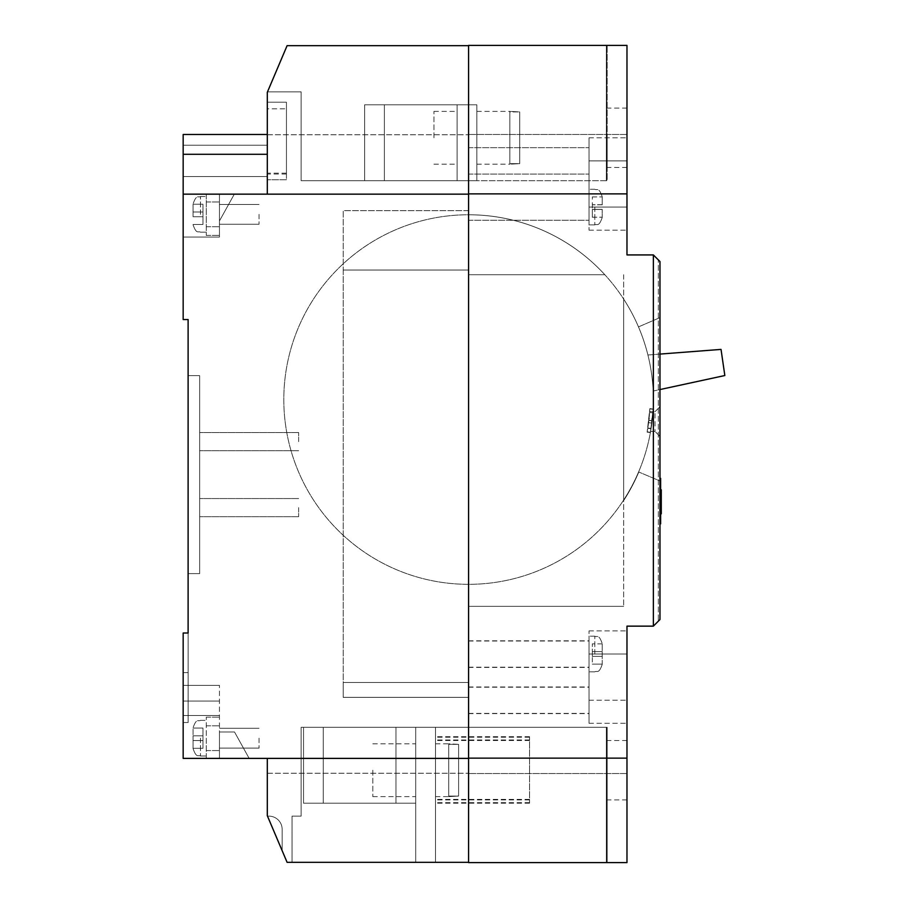 <?xml version="1.0" encoding="UTF-8"?>
<svg xmlns="http://www.w3.org/2000/svg" width="908" height="908" viewBox="0 0 908 908"><rect width="100%" height="100%" fill="white"/><g stroke="black" fill="none" stroke-linecap="round" stroke-linejoin="round"><path stroke-width="0.68" stroke-dasharray="4.54 3.41" d="M476.836 137.789L476.836 111.389L476.836 137.789M519.728 163.633L519.728 137.789L519.728 163.644L509.831 163.644L519.728 163.644L519.728 111.945L509.831 111.389L519.728 111.934L519.728 163.644L509.831 164.189L509.831 111.389L509.831 163.633L519.728 163.633L519.728 111.945L509.831 111.945L509.831 163.644L519.728 163.644L519.728 111.934L519.728 163.644L519.728 111.934L519.728 163.644L509.831 164.189L509.831 111.934L519.728 111.934L509.831 111.389L509.831 163.633M433.945 137.789L433.945 111.389L433.945 137.789M457.11 137.789L457.11 111.389L457.11 137.789M476.836 104.795L364.641 104.795L476.836 104.795L476.836 180.692L364.641 180.692L476.836 180.692L364.641 180.692L476.836 180.692L364.641 180.692L476.836 180.692L476.836 104.795L364.641 104.795L364.641 180.692L364.641 104.795L476.836 104.795L476.836 180.692L476.836 104.795L364.641 104.795L364.641 180.692L364.641 104.795L476.836 104.795L476.836 180.692L476.836 104.795M457.11 104.795L384.379 104.795L457.11 104.795L457.11 180.692L384.379 180.692L457.11 180.692L384.379 180.692L457.11 180.692L384.379 180.692L457.11 180.692L457.11 104.795L384.379 104.795L384.379 180.692L384.379 104.795L457.11 104.795L457.11 180.692L457.11 104.795L384.379 104.795L384.379 180.692L384.379 104.795L457.11 104.795L457.11 180.692L457.11 104.795M509.831 163.644L509.831 111.934L519.728 111.934L519.728 163.644M364.641 104.795L364.641 180.692L364.641 104.795M384.379 104.795L384.379 180.692L384.379 104.795M602.22 664.123L592.322 664.123L602.22 664.123L592.322 664.123L592.322 643.863L592.322 664.123L602.22 664.123L602.22 643.602L602.22 664.077M602.22 209.351L592.322 209.351L602.22 209.351L592.322 209.351L592.322 217.228L592.322 196.934L592.322 209.351L602.22 209.351L602.22 217.477L602.22 209.442L592.322 209.442L592.322 217.205L592.322 209.442L602.22 209.442L592.322 209.442L592.322 204.697L592.322 209.442L602.22 209.442M589.02 207.081L589.02 137.789L589.02 230.178L589.02 137.789L589.02 220.281L589.02 207.081L589.02 220.281L589.02 207.081L626.974 207.081L626.974 230.178L626.974 108.097L626.974 207.081L589.02 207.081M589.02 653.998L589.02 723.29L589.02 630.901L589.02 723.29L589.02 636.179L589.02 667.187L589.02 653.998L626.974 653.998L626.974 723.29L626.974 630.901L626.974 723.29L626.974 630.901L626.974 653.998L589.02 653.998M468.585 207.081L468.585 220.281L468.585 207.081M468.585 160.886L468.585 147.686L468.585 160.886M589.02 700.42L589.02 687.22L589.02 700.42M468.585 700.42L468.585 687.22L468.585 700.42M589.02 654.225L589.02 641.025L589.02 654.225M468.585 654.225L468.585 641.025L468.585 654.225M468.585 653.998L468.585 640.798L468.585 653.998M468.585 700.193L468.585 686.993L468.585 700.193M606.351 770.211L606.351 740.508L606.351 770.211M626.974 770.211L626.974 740.508L626.974 770.211M606.76 770.211L606.76 740.508L606.76 770.211M607.168 770.211L607.168 740.508L607.168 770.211M607.168 137.789L607.168 167.492L607.168 137.789M606.76 137.789L606.76 167.492L606.76 137.789M606.351 137.789L606.351 167.492L606.351 137.789M602.22 204.822L602.22 196.945L602.22 204.822L602.22 196.945L602.22 204.822L592.322 204.822L602.22 204.822M602.22 204.697L592.322 204.697L602.22 204.72L602.22 196.696L602.22 204.845M602.22 652.409L602.22 655.576M602.22 651.626L592.322 651.626L592.322 643.863L592.322 651.626L602.22 651.626L602.22 656.37L592.322 656.37L602.22 656.37L592.322 656.37L602.22 656.37L592.322 656.37L592.322 651.626L602.22 651.626L592.322 651.626L602.22 651.626L592.322 651.626L602.22 651.626L592.322 651.626L592.322 656.37L602.22 656.37M589.02 160.886L589.02 174.086L589.02 160.886L626.974 160.886L626.974 137.789L626.974 160.886L589.02 160.886M468.585 45.4L468.585 180.692L468.585 45.4L468.585 180.692L468.585 45.4L468.585 134.486L468.585 45.4L607.168 45.4L468.585 45.4L468.585 193.881L589.02 193.881L468.585 193.881L468.585 862.339L292.058 862.339L468.585 862.339L292.058 862.339L468.585 862.339L292.058 862.339L292.058 816.144L301.127 816.144L301.127 727.308L468.585 727.308L468.585 862.6L468.585 45.661L287.098 45.661L468.585 45.661L287.098 45.661L468.585 45.661L287.098 45.661L267.497 91.856L287.098 45.661L468.585 45.661L468.585 180.692L607.168 180.692L607.168 45.4L607.168 180.692L301.127 180.692L468.585 180.692L301.127 180.692L468.585 180.692L301.127 180.692L468.585 180.692L468.585 45.661L468.585 862.6L468.585 727.308L468.585 862.6L468.585 727.308L468.585 862.6L626.974 862.6L626.974 626.145L653.363 626.145L659.968 619.54L659.968 261.527L659.968 619.54L653.363 626.145L659.968 619.54L659.968 261.527L653.363 254.932L659.968 261.527L659.968 619.54L659.968 261.527L653.363 254.932L658.323 259.881L653.363 254.932L626.974 254.932L626.974 45.4L626.974 134.486L626.974 45.4L626.974 134.486L626.974 45.4L468.585 45.4M468.585 214.776L468.585 606.351L468.585 214.776A184.778 184.778 0 0 1 604.83 274.727L468.585 274.727L604.83 274.727A184.778 184.778 0 0 0 468.585 214.776M659.968 480.956L659.968 317.618L638.483 326.891A184.778 184.778 0 0 1 652.965 411.664L655.02 411.664L652.965 411.664A184.778 184.778 0 0 1 650.593 431.459L655.02 431.459L650.593 431.459A184.778 184.778 0 0 1 623.671 500.024A184.778 184.778 0 0 0 623.671 299.095L623.671 500.024A184.778 184.778 0 0 0 623.671 299.095L623.671 500.024A184.778 184.778 0 0 0 638.483 326.891L659.968 317.618L659.968 480.956L638.801 472.024L659.968 480.956M623.671 274.727L623.671 606.351L623.671 274.727M659.968 436.408L655.02 431.459L659.968 436.408M655.02 411.664L659.968 406.716L655.02 411.664L655.02 431.459M658.323 621.197L653.363 626.145L658.323 621.197L658.323 259.881L658.323 621.197M626.974 758.135L468.585 758.135M653.363 254.932L653.363 626.145M626.974 193.881L468.585 193.881M626.974 134.486L468.585 134.486L626.974 134.486M626.974 773.514L468.585 773.514L626.974 773.514M626.974 862.6L468.585 862.6L626.974 862.6M607.168 727.308L607.168 862.6L607.168 727.308L468.585 727.308L607.168 727.308M468.585 727.308L301.127 727.308L468.585 727.308L301.127 727.308L468.585 727.308L301.127 727.308L301.127 816.144L292.058 816.144L292.058 862.339L468.585 862.339L468.585 727.308M606.76 727.308L606.76 862.6L606.76 727.308M606.351 727.308L606.351 862.6L606.351 727.308M606.76 180.692L606.76 45.4L606.76 180.692M606.351 180.692L606.351 45.4L606.351 180.692M623.671 606.351L468.585 606.351L623.671 606.351M623.671 500.58A184.778 184.778 0 0 0 638.801 472.024A184.778 184.778 0 0 1 623.671 500.58M602.22 643.863L592.322 643.863L602.22 643.863M592.322 217.205L602.22 217.205L592.322 217.205M592.322 196.934L602.22 196.934L592.322 196.945M592.322 217.228L602.22 217.228L592.322 217.228M659.968 523.859L659.968 478.323L659.968 523.859L660.627 523.859L660.627 478.323L659.968 478.323M661.285 493.407L661.285 514.132L660.627 489.787L660.627 514.132L660.627 493.793L660.627 498.719L661.285 498.719L661.285 502.726L660.627 502.726L661.285 502.726L661.285 493.407L660.627 493.407M661.285 495.768L660.627 495.768M661.285 493.793L660.627 493.793M661.285 495.711L660.627 495.711M661.285 502.226L660.627 502.226M661.285 507.039L661.285 510.126L660.627 510.126L660.627 507.039L660.627 513.826L660.627 489.787L660.627 513.826L660.627 490.093L660.627 513.826L660.627 490.093L660.627 513.826L660.627 490.093L660.627 510.126L661.285 510.126L661.285 507.039L660.627 507.039M661.285 506.119L660.627 506.119M661.285 507.913L661.285 489.787L661.285 513.826L661.285 490.093L661.285 510.126L661.285 506.732L660.627 506.732L661.285 506.732L660.627 507.345L660.627 490.093L660.627 513.826L660.627 501.432L661.285 513.826L660.627 513.826L661.285 513.826L661.285 507.913L660.627 507.913M661.285 501.988L660.627 501.988M661.285 489.787L660.627 489.787M661.285 496.256L660.627 496.256M661.285 497.368L660.627 497.368M661.285 503.066L660.627 503.066M661.285 507.663L660.627 507.663L661.285 507.708M661.285 505.597L660.627 505.597M661.285 504.882L660.627 504.882M661.285 500.841L660.627 500.841M661.285 501.182L660.627 501.182M661.285 497.459L660.627 497.459M661.285 493.487L660.627 493.487M661.285 496.869L660.627 496.869M661.285 506.732L661.285 490.093L661.285 513.826L660.627 513.826L661.285 513.826L661.285 507.22L660.627 507.22L661.285 507.22L661.285 494.1L660.627 494.1L661.285 494.1L661.285 490.093L660.627 490.093L661.285 490.093L660.627 490.093L661.285 490.093L660.627 490.093L661.285 490.093L661.285 504.099L660.627 504.099L661.285 504.099L661.285 506.993L660.627 506.993L661.285 506.993L661.285 510.126L660.627 510.126L661.285 510.126L661.285 506.732L660.627 506.732M661.285 509.819L661.285 503.032L661.285 509.819L660.627 509.819L660.627 503.032L660.627 509.819L661.285 509.819M661.285 499.025L660.627 499.025L661.285 499.025M661.285 506.494L660.627 506.494M661.285 513.474L660.627 513.474M661.285 503.032L660.627 503.032L661.285 503.032M661.285 506.437L660.627 506.437M661.285 494.1L660.627 494.1L661.285 494.1M660.627 490.093L661.285 490.093L660.627 490.093L661.285 490.093L661.285 513.826L660.627 513.826M661.285 495.643L660.627 495.643M661.285 498.027L660.627 498.061M661.285 507.345L661.285 501.432L661.285 507.345L660.627 507.345M661.285 501.432L660.627 501.432M653.124 409.009L650.4 432.549L653.124 409.009L649.856 408.611L647.12 432.151L649.856 408.611M652.319 419.19A184.778 184.778 0 0 0 653.113 409.304A184.778 184.778 0 0 1 650.457 432.253A184.778 184.778 0 0 0 653.113 409.304A184.778 184.778 0 0 1 650.457 432.253A184.778 184.778 0 0 0 652.319 419.19L649.05 418.781A184.778 184.778 0 0 0 649.833 408.906A184.778 184.778 0 0 1 647.177 431.856A184.778 184.778 0 0 0 649.833 408.906A184.778 184.778 0 0 1 647.177 431.856A184.778 184.778 0 0 0 649.05 418.781L652.319 419.19M659.968 354.086L647.915 355.005A184.778 184.778 0 0 0 283.807 399.554A184.778 184.778 0 0 0 468.585 584.332A184.778 184.778 0 0 0 653.17 391.03L724.834 375.526L721.031 349.398L647.915 355.005A184.778 184.778 0 0 0 283.807 399.554A184.778 184.778 0 0 0 468.585 584.332A184.778 184.778 0 0 0 653.17 391.03L659.968 389.555M649.606 412.504L647.779 428.304L649.606 412.504L652.886 412.913L652.126 420.915L648.857 420.517M652.954 411.846L649.685 411.438M652.16 420.688L648.88 420.279M650.4 432.549L647.12 432.151M652.137 420.824L648.868 420.427M652.954 411.869L649.685 411.472M652.126 420.915L651.059 428.701L647.779 428.304M651.059 428.701L652.137 420.835L648.868 420.438M652.137 420.835L652.886 412.913M650.457 432.253L647.177 431.856L650.457 432.253M651.865 423.06L648.596 422.651L651.865 423.06M653.113 409.304L649.833 408.906L653.113 409.304M651.104 428.406L647.824 427.997L651.104 428.406M415.705 803.205L303.522 803.205L415.705 803.205L415.705 727.308L303.522 727.308L435.511 727.308L415.705 727.308L435.511 727.308L415.705 727.308L415.705 803.205L303.522 803.205L303.522 727.308L435.511 727.308L303.522 727.308L303.522 803.205L415.705 803.205L415.705 727.308L415.705 803.205L303.522 803.205L303.522 727.308L303.522 803.205L415.705 803.205L415.705 862.339L435.511 862.339L435.511 727.308L435.511 862.339L435.511 727.308L435.511 862.339L435.511 727.308L435.511 862.339L415.705 862.339L415.705 803.205M395.979 803.205L323.248 803.205L395.979 803.205L395.979 727.308L323.248 727.308L395.979 727.308L323.248 727.308L395.979 727.308L323.248 727.308L395.979 727.308L395.979 803.205L323.248 803.205L323.248 727.308L323.248 803.205L395.979 803.205L395.979 727.308L395.979 803.205L395.979 727.308L395.979 803.205L323.248 803.205L323.248 727.308L323.248 803.205L323.248 727.308L323.248 803.205L395.979 803.205M372.813 770.211L372.813 796.611L372.813 770.211M448.711 744.367L448.711 796.611L458.608 796.055L458.608 770.211L458.608 796.066L448.711 796.611L448.711 744.356L458.608 744.356L458.608 770.211L458.608 744.367L448.711 743.811L448.711 796.611L448.711 744.356L458.608 744.356L458.608 796.066L458.608 770.211L458.608 796.066L448.711 796.066L448.711 743.811L458.608 744.356L458.608 770.211L458.608 744.356L448.711 744.356L448.711 796.055L458.608 796.055L458.608 744.367M415.705 770.211L415.705 796.611L415.705 770.211M458.608 744.356L458.608 796.066L458.608 744.356L458.608 796.066L458.608 744.356L458.608 770.211L458.608 744.356L448.711 744.356M395.979 770.211L395.979 796.611L395.979 770.211M435.511 769.678L435.511 802.683L435.511 769.678M529.546 769.678L529.546 802.683L529.546 769.678M435.511 769.95L435.511 736.944L435.511 769.95M529.546 769.95L529.546 736.944L529.546 769.95M435.511 770.211L435.511 737.217L435.511 770.211M529.546 770.211L529.546 737.217L529.546 770.211M193.064 740.553L193.064 748.578L193.064 735.809L193.064 748.578L193.064 735.809L193.064 740.553L202.961 740.553L202.961 748.305L193.064 748.305L202.961 748.305L202.961 740.553L193.064 740.553L202.961 740.553L202.961 735.809L202.961 740.553L193.064 740.553L202.961 740.553L202.961 735.809L193.064 735.809L193.064 738.181L193.064 727.796L193.064 735.809L193.064 728.057L193.064 735.809L202.961 735.809L202.961 728.057L202.961 735.809L193.064 735.809L202.961 735.809L193.064 735.809L202.961 735.809L202.961 740.553L193.064 740.553L202.961 740.553L202.961 748.305L202.961 740.553L193.064 740.553M193.064 216.728L193.064 204.232L193.064 216.728L202.961 216.728L202.961 224.48L202.961 216.728L193.064 216.728L202.961 216.728L202.961 211.984L202.961 216.728L193.064 216.728L202.961 216.728L202.961 211.984L193.064 211.984L193.064 214.356L193.064 203.971L193.064 211.984L193.064 204.232L193.064 211.984L202.961 211.984L202.961 204.232L202.961 211.984L193.064 211.984L202.961 211.984L202.961 216.728L193.064 216.728L202.961 216.728L202.961 224.48L193.064 224.48L202.961 224.48L202.961 216.728L193.064 216.728M206.264 214.356L206.264 196.537L206.264 214.356M206.264 738.181L206.264 756.001L206.264 738.181M199.658 507.617L199.658 516.697L199.658 507.617M298.653 507.617L298.653 516.697L298.653 507.617M199.658 441.629L199.658 432.549L199.658 441.629M298.653 441.629L298.653 432.549L298.653 441.629M267.304 160.886L267.304 145.212L267.304 160.886M183.166 160.886L183.166 145.212L183.166 160.886M193.064 204.232L202.961 204.232L193.064 204.232L202.961 204.232L202.961 211.984L193.064 211.984L202.961 211.984L202.961 204.232L193.064 204.232M193.064 728.057L202.961 728.057L193.064 728.057L202.961 728.057L202.961 735.809L193.064 735.809L202.961 735.809L202.961 728.057L193.064 728.057M267.304 134.486L183.166 134.486L267.304 134.486L183.166 134.486L183.166 194.153L183.166 154.292L183.166 194.153L206.264 194.153L206.264 235.399L206.264 194.153L219.464 194.153L206.264 194.153L219.464 194.153L219.464 237.045L219.464 194.153L206.264 194.153L219.464 194.153L219.464 220.939L234.309 194.153L267.304 194.153L267.304 92.31L267.304 194.153L267.304 92.31L287.098 45.661L468.585 45.661L468.585 180.692L468.585 45.661L468.585 180.692L468.585 45.661L468.585 134.759L468.585 45.661L287.098 45.661L267.304 92.31L287.098 45.661L267.497 91.856L287.098 45.661L468.585 45.661M267.304 194.153L468.585 194.153L234.309 194.153L267.304 194.153L234.309 194.153L219.464 220.939L219.464 194.153L183.166 194.153L206.264 194.153L183.166 194.153L183.166 237.045L183.166 194.153L234.309 194.153L219.464 220.939L234.309 194.153L219.464 220.939L234.309 194.153L183.166 194.153L183.166 319.537L188.115 319.537L188.115 633.012L183.166 633.012L183.166 715.504L183.166 685.392L183.166 715.504L219.464 715.504L183.166 715.504L219.464 715.504L183.166 715.504L219.464 715.504L183.166 715.504L188.115 715.504L183.166 715.504L183.166 633.012L183.166 758.396L219.464 758.396L219.464 731.996L234.525 731.996L219.464 731.996L219.464 758.396L219.464 731.996L234.525 731.996L219.464 731.996L219.464 758.396L219.464 731.996L219.464 758.396L249.155 758.396L219.464 758.396L249.155 758.396L219.464 758.396L249.155 758.396L234.525 731.996L249.155 758.396L234.525 731.996L249.155 758.396L234.525 731.996L249.155 758.396L206.264 758.396L206.264 717.15L206.264 758.396L219.464 758.396L219.464 685.392L219.464 758.396L183.166 758.396L183.166 633.012L183.166 758.396L468.585 758.396M183.166 715.504L183.166 685.392L183.166 715.504M183.166 672.601L183.166 701.067L183.166 672.601L188.115 672.601L188.115 715.504L188.115 633.012L183.166 633.012L188.115 633.012L188.115 672.601L183.166 672.601L188.115 672.601L188.115 715.504L188.115 633.012L183.166 633.012L188.115 633.012L188.115 672.601L183.166 672.601M267.304 108.801L267.304 179.75L267.304 102.207L267.304 179.75L267.304 108.801L286.44 108.801L286.44 102.207L267.304 102.207L286.44 102.207L286.44 173.144L286.44 102.207L267.304 102.207L286.44 102.207L286.44 179.75L267.304 179.75L286.44 179.75L286.44 102.207L267.304 102.207L286.44 102.207L286.44 179.75L267.304 179.75L286.44 179.75L286.44 108.801L267.304 108.801M468.585 862.339L287.098 862.339L468.585 862.339L468.585 773.241L468.585 862.339L468.585 773.241L468.585 862.339L287.098 862.339L468.585 862.339L287.098 862.339L267.304 815.69L287.098 862.339L267.304 815.69L287.098 862.339L267.304 815.69L267.304 758.396M282.15 850.671L267.497 816.144L282.15 850.671L267.497 816.144L282.15 850.671L282.15 829.345L282.15 850.671L267.497 816.144L268.95 816.144L267.497 816.144L282.15 850.671L282.15 829.345A13.2 13.2 0 0 0 268.95 816.144A13.2 13.2 0 0 1 282.15 829.345L282.15 850.671L282.15 829.345A13.2 13.2 0 0 0 268.95 816.144L267.497 816.144L268.95 816.144A13.2 13.2 0 0 1 282.15 829.345L282.15 850.671M292.058 816.144L292.058 862.339L292.058 816.144L301.127 816.144L292.058 816.144L292.058 862.339L292.058 816.144L301.127 816.144L301.127 727.308L301.127 816.144L292.058 816.144M301.127 816.144L301.127 727.308L301.127 816.144M267.497 91.856L287.098 45.661L267.304 92.31L287.098 45.661L267.497 91.856L301.127 91.856L301.127 180.692L301.127 91.856L267.497 91.856L301.127 91.856L301.127 180.692L301.127 91.856L267.497 91.856L301.127 91.856L301.127 180.692L301.127 91.856L267.497 91.856M468.585 697.355L468.585 682.498L468.585 697.355L343.201 697.355L343.201 682.498L468.585 682.498L468.585 270.039L468.585 682.498L343.201 682.498L343.201 697.355L468.585 697.355M468.585 210.645L468.585 270.039L468.585 210.645L343.201 210.645L343.201 682.498L468.585 682.498L343.201 682.498L343.201 270.039L468.585 270.039L343.201 270.039L343.201 210.645L468.585 210.645M267.304 773.241L468.585 773.241L267.304 773.241M267.304 134.759L468.585 134.759L267.304 134.759M183.166 194.153L468.585 194.153M343.201 270.039L468.585 270.039L343.201 270.039M268.95 816.144L267.497 816.144L268.95 816.144A13.2 13.2 0 0 1 282.15 829.345A13.2 13.2 0 0 0 268.95 816.144M286.44 174.041L267.304 174.041M286.44 179.75L267.304 179.75L286.44 179.75M188.115 722.518L188.115 633.012L183.166 633.012L188.115 633.012L188.115 722.518L183.166 722.518L188.115 722.518L183.166 722.518L188.115 722.518L188.115 715.504L188.115 722.518M188.115 573.618L188.115 375.628L188.115 573.618L188.115 375.628L188.115 573.618L199.658 573.618L199.658 375.628L188.115 375.628L199.658 375.628L199.658 573.618L188.115 573.618L199.658 573.618L199.658 375.628L188.115 375.628L199.658 375.628L199.658 573.618L188.115 573.618M219.464 237.045L183.166 237.045L219.464 237.045M234.525 731.996L219.464 731.996L234.525 731.996M206.264 717.15L219.464 717.15L206.264 717.15M219.464 194.153L219.464 220.939L219.464 194.153M206.264 235.399L219.464 235.399L206.264 235.399M202.961 748.305L193.064 748.305L202.961 748.305M202.961 211.984L193.064 211.984L202.961 211.984M202.961 224.48L193.064 224.48L202.961 224.48M303.522 803.205L303.522 727.308L303.522 803.205M415.705 862.339L435.511 862.339L415.705 862.339L415.705 727.308L415.705 862.339L435.511 862.339L415.705 862.339L415.705 727.308L415.705 862.339M219.464 214.356L219.464 226.739L219.464 214.356M259.052 214.356L259.052 224.265L259.052 214.356M219.464 738.181L219.464 750.564L219.464 738.181M259.052 738.181L259.052 748.09L259.052 738.181M594.797 653.998L594.797 636.179L594.797 653.998M594.797 207.081L594.797 224.9L594.797 207.081M589.02 700.193L626.974 700.193L589.02 700.193M661.285 500.308L660.627 500.308L661.285 500.308M200.486 738.181L200.486 756.001L200.486 738.181M200.486 214.356L200.486 196.537L200.486 214.356M286.44 173.144L267.304 173.144M183.166 154.292L267.304 154.292M188.115 701.067L183.166 701.067L188.115 701.067M219.464 701.067L183.166 701.067L219.464 701.067M476.836 164.189L509.831 164.189M433.945 164.189L457.11 164.189M433.945 111.389L457.11 111.389M476.836 111.389L509.831 111.389M594.797 671.818C597.055 670.376 598.758 674.485 602.22 664.384C598.758 674.485 597.055 670.376 594.797 671.818L589.02 671.818L594.797 671.818M594.797 224.9C597.055 223.47 598.758 227.567 602.22 217.477C598.758 227.567 597.055 223.47 594.797 224.9L589.02 224.9L594.797 224.9M468.585 147.686L589.02 147.686L468.585 147.686M468.585 687.22L589.02 687.22M468.585 641.025L589.02 641.025M468.585 640.798L589.02 640.798M468.585 686.993L589.02 686.993M626.974 740.508L607.168 740.508M626.974 108.097L606.351 108.097M626.974 167.492L607.168 167.492M626.974 799.903L606.351 799.903M589.02 723.29L626.974 723.29L589.02 723.29M589.02 630.901L626.974 630.901L589.02 630.901M589.02 230.178L626.974 230.178L589.02 230.178M589.02 137.789L626.974 137.789L589.02 137.789M468.585 713.393L589.02 713.393M468.585 667.187L589.02 667.187M468.585 667.425L589.02 667.425M468.585 713.62L589.02 713.62M468.585 220.281L589.02 220.281L468.585 220.281M468.585 174.086L589.02 174.086L468.585 174.086M594.797 636.179L589.02 636.179L594.797 636.179C597.055 637.609 598.758 633.512 602.22 643.602C598.758 633.512 597.055 637.609 594.797 636.179M594.797 189.261L589.02 189.261L594.797 189.261C597.055 190.691 598.758 186.594 602.22 196.696C598.758 186.594 597.055 190.691 594.797 189.261M372.813 796.611L415.705 796.611M372.813 743.811L415.705 743.811M529.546 739.986L435.511 739.986M529.546 802.683L435.511 802.683M529.546 740.247L435.511 740.247M529.546 802.944L435.511 802.944M435.511 796.611L448.711 796.611M529.546 740.508L435.511 740.508M529.546 803.205L435.511 803.205M200.486 756.001C198.262 754.571 196.559 758.702 193.064 748.578C196.559 758.702 198.262 754.571 200.486 756.001L206.264 756.001L200.486 756.001M200.486 232.176C198.284 230.757 196.593 234.9 193.064 224.753C196.593 234.9 198.284 230.757 200.486 232.176L206.264 232.176L200.486 232.176M298.653 498.549L199.658 498.549L298.653 498.549M298.653 432.549L199.658 432.549L298.653 432.549M183.166 145.212L267.304 145.212L183.166 145.212M183.166 176.561L267.304 176.561L183.166 176.561M219.464 685.392L183.166 685.392L219.464 685.392M298.653 516.697L199.658 516.697L298.653 516.697M298.653 450.697L199.658 450.697L298.653 450.697M200.486 720.362L206.264 720.362L200.486 720.362C198.262 721.792 196.559 717.672 193.064 727.796C196.559 717.672 198.262 721.792 200.486 720.362M200.486 196.537L206.264 196.537L200.486 196.537C198.284 197.967 196.593 193.813 193.064 203.971C196.593 193.813 198.284 197.967 200.486 196.537M529.546 737.217L435.511 737.217M529.546 799.903L435.511 799.903M435.511 743.811L448.711 743.811M529.546 736.944L435.511 736.944M529.546 799.642L435.511 799.642M529.546 736.683L435.511 736.683M529.546 799.38L435.511 799.38M206.264 201.985L219.464 201.985L206.264 201.985M259.052 204.459L219.464 204.459L259.052 204.459M259.052 224.265L219.464 224.265L259.052 224.265M206.264 226.739L219.464 226.739L206.264 226.739M206.264 725.81L219.464 725.81L206.264 725.81M259.052 728.284L219.464 728.284L259.052 728.284M259.052 748.09L219.464 748.09L259.052 748.09M206.264 750.564L219.464 750.564L206.264 750.564"/><path stroke-width="1.36" d="M653.363 254.932L659.968 261.527L659.968 619.54L653.363 626.145L653.363 254.932L626.974 254.932L626.974 45.4L468.585 45.4L468.585 862.6L626.974 862.6L626.974 758.135L468.585 758.135M653.363 626.145L626.974 626.145L626.974 758.135M626.974 193.881L468.585 193.881M659.968 523.859L660.627 523.859L660.627 478.323L659.968 478.323M660.627 513.826L661.285 513.826L660.627 514.132M661.285 513.826L661.285 489.787L660.627 489.787M661.285 490.093L660.627 490.093M661.285 501.148L660.627 501.148M661.285 507.345L660.627 507.345M659.968 389.555L724.834 375.526L721.031 349.398L659.968 354.086M468.585 758.396L183.166 758.396L183.166 633.012L188.115 633.012L188.115 319.537L183.166 319.537L183.166 134.486L267.304 134.486M468.585 45.661L287.098 45.661L267.304 92.31L267.304 194.153M267.304 758.396L267.304 815.69L287.098 862.339L468.585 862.339M183.166 194.153L468.585 194.153M183.166 154.292L267.304 154.292"/></g></svg>
